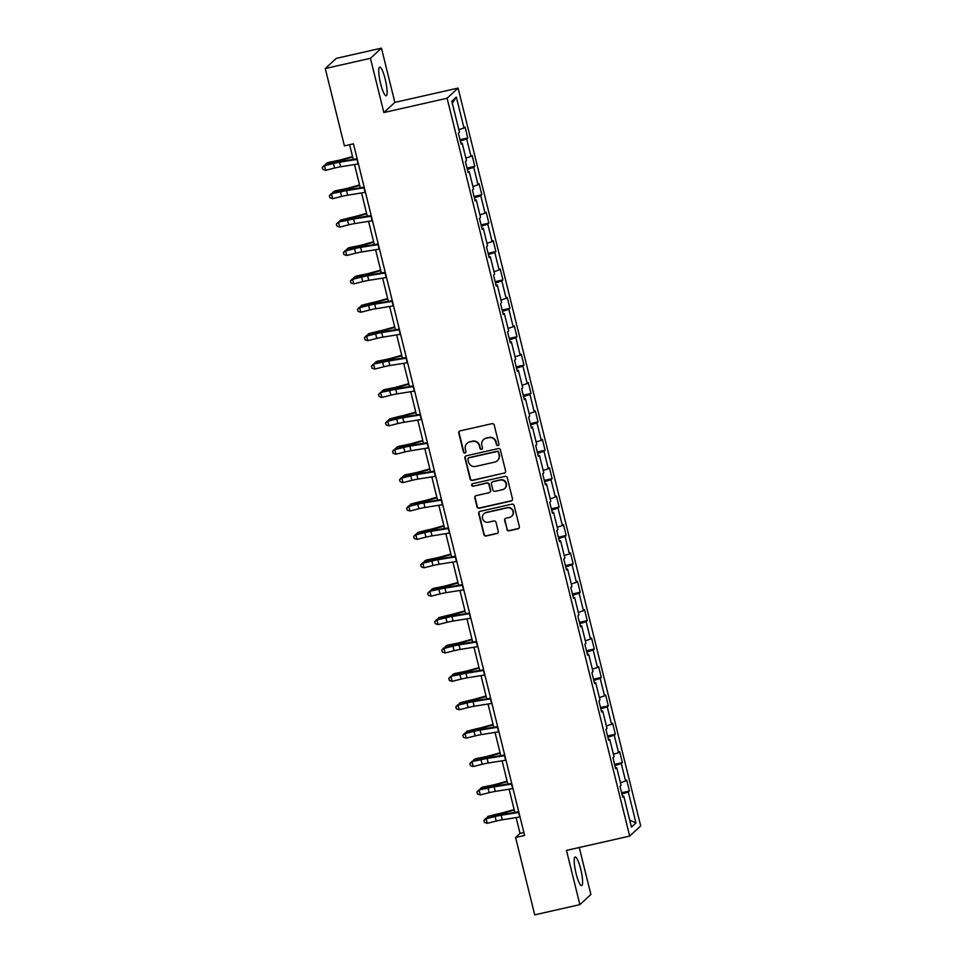 <?xml version="1.0" encoding="UTF-8"?>
<svg xmlns="http://www.w3.org/2000/svg" width="963" height="963" viewBox="0 0 963 963"><rect width="100%" height="100%" fill="white"/><g stroke="black" fill="none" stroke-linecap="round" stroke-linejoin="round"><path stroke-width="1.44" d="M497.991 445.556A1.3 1.264 -132.7 0 0 498.918 444.027L494.224 425.044A1.854 1.806 -132.7 0 0 492.009 423.66L460.097 430.882A1.854 1.806 -132.7 0 0 458.761 433.073L463.456 452.056A1.3 1.264 -132.7 0 0 465.574 452.718A1.3 1.264 -132.7 0 0 465.948 451.491L465.334 449.035A5.922 5.79 -132.7 0 1 469.595 442.029L472.255 441.427A5.922 5.79 -132.7 0 1 479.345 445.869L479.947 448.325A1.3 1.264 -132.7 0 0 482.066 448.987A1.3 1.264 -132.7 0 0 482.439 447.759L481.825 445.303A5.922 5.79 -132.7 0 1 486.086 438.297L488.747 437.708A5.922 5.79 -132.7 0 1 495.837 442.137L496.439 444.593A1.3 1.264 -132.7 0 0 497.991 445.556M483.486 439.67L483.775 439.393A5.922 5.79 -132.7 0 1 486.387 438.033L489.048 437.431A5.922 5.79 -132.7 0 1 496.126 441.861L496.739 444.316A1.3 1.264 -132.7 0 0 498.702 445.111M459.435 431.183A1.854 1.806 -132.7 0 0 459.062 432.796L463.757 451.779A1.3 1.264 -132.7 0 0 465.719 452.574M466.995 443.401L467.284 443.124A5.922 5.79 -132.7 0 1 469.896 441.752L472.556 441.162A5.922 5.79 -132.7 0 1 479.634 445.592L480.248 448.048A1.3 1.264 -132.7 0 0 482.21 448.842M580.725 869.204A14.71 2.757 77.3 0 0 575.152 856.998A14.71 2.757 77.3 0 0 576.079 873.489A14.71 2.757 77.3 0 0 581.64 885.683A14.71 2.757 77.3 0 0 580.725 869.204M385.236 79.303A14.71 2.757 77.3 0 0 379.675 67.097A14.71 2.757 77.3 0 0 380.602 83.588A14.71 2.757 77.3 0 0 386.163 95.782A14.71 2.757 77.3 0 0 385.236 79.303M506.863 529.433A1.854 1.806 -132.7 0 0 509.078 530.83L518.034 528.795A1.854 1.806 -132.7 0 0 519.358 526.617L514.146 505.527A1.854 1.806 -132.7 0 0 511.931 504.143L480.007 511.365A1.854 1.806 -132.7 0 0 478.683 513.556L483.895 534.634A1.854 1.806 -132.7 0 0 486.11 536.018L496.932 533.574A1.854 1.806 -132.7 0 0 498.256 531.383L496.029 522.367A1.854 1.806 -132.7 0 0 493.814 520.971L488.446 522.187A4.947 4.839 -132.7 0 1 483.908 513.773A4.947 4.839 -132.7 0 1 486.086 512.629L507.092 507.874A4.947 4.839 -132.7 0 1 511.642 516.3A4.947 4.839 -132.7 0 1 509.463 517.432L505.96 518.226A1.854 1.806 -132.7 0 0 504.624 520.417L507.152 529.169A1.854 1.806 -132.7 0 0 509.367 530.553L518.323 528.518A1.854 1.806 -132.7 0 0 518.985 528.23M566.461 850.401L579.882 904.63L534.718 914.85L515.578 837.497L524.606 835.451L353.445 143.836L344.417 145.882L325.277 68.529L370.442 58.31L383.864 112.551L447.085 98.25L629.682 836.101L566.461 850.401M504.275 473.242A1.854 1.806 -132.7 0 0 505.611 471.051L500.399 449.974A1.854 1.806 -132.7 0 0 498.184 448.589L466.261 455.8A1.854 1.806 -132.7 0 0 464.924 457.991L470.149 479.068A1.854 1.806 -132.7 0 0 472.364 480.453L504.576 472.965A1.854 1.806 -132.7 0 0 505.238 472.664M507.272 477.744L512.485 498.834A1.854 1.806 -132.7 0 1 511.16 501.013L479.237 508.235A1.854 1.806 -132.7 0 1 477.022 506.851L474.783 497.835A1.854 1.806 -132.7 0 1 476.119 495.644L489.06 492.719A1.854 1.806 -132.7 0 0 490.396 490.528L488.915 484.545A1.854 1.806 -132.7 0 0 486.7 483.161L473.218 486.207A1.3 1.264 -132.7 0 1 472.039 484.004A1.3 1.264 -132.7 0 1 472.604 483.703L505.057 476.36A1.854 1.806 -132.7 0 1 507.272 477.744M447.085 98.25L458.087 88.09L640.696 825.941L629.682 836.101M621.604 792.742L629.393 790.984L626.684 780.054L625.601 781.065L621.279 763.587L622.363 762.588L619.666 751.67L618.583 752.669L614.25 735.202L615.345 734.191L612.637 723.273L611.553 724.272L607.232 706.806L608.315 705.807L605.607 694.877L604.523 695.888L600.202 678.409L601.285 677.41L598.589 666.492L597.493 667.491L593.172 650.013L594.255 649.014L591.559 638.096L590.475 639.095L586.142 621.629L587.237 620.629L584.529 609.699L583.446 610.711L579.124 593.232L580.208 592.233L577.499 581.315L576.416 582.314L572.094 564.836L573.178 563.837L570.481 552.918L569.398 553.918L565.064 536.451L566.148 535.44L563.451 524.522L562.368 525.533L558.046 508.055L559.13 507.056L556.421 496.138L555.338 497.137L551.017 479.658L552.1 478.659L549.404 467.741L548.308 468.74L543.987 451.274L545.07 450.263L542.374 439.345L541.29 440.344L536.957 422.877L538.052 421.878L535.344 410.948L534.26 411.959L529.939 394.481L531.022 393.482L528.314 382.564L527.23 383.563L522.909 366.096L523.992 365.085L521.296 354.167L520.201 355.166L515.879 337.7L516.962 336.701L514.266 325.771L513.183 326.782L508.861 309.304L509.945 308.304L507.236 297.386L506.153 298.386L501.831 280.919L502.915 279.908L500.218 268.99L499.123 269.989L494.801 252.523L495.885 251.524L493.188 240.594L492.105 241.605L487.772 224.126L488.867 223.127L486.159 212.209L485.075 213.208L480.754 195.73L481.837 194.731L479.129 183.813L478.045 184.812L473.724 167.345L474.807 166.334L472.111 155.416L471.015 156.427L466.694 138.949L467.777 137.95L465.081 127.032L463.997 128.031L456.342 97.082L451.816 101.259L459.471 132.208L458.388 133.207L461.096 144.125L462.18 143.126L460.868 143.246M629.393 790.984L628.309 791.983L635.965 822.92L631.439 827.097L623.783 796.16L622.7 797.159L619.991 786.241L621.087 785.242L616.753 767.764L615.67 768.763L612.974 757.845L614.057 756.846L609.735 739.367L608.652 740.378L605.944 729.46L607.027 728.449L602.706 710.983L601.622 711.982L598.914 701.064L600.009 700.065L595.676 682.586L594.592 683.586L591.896 672.668L592.979 671.668L588.658 654.19L587.562 655.201L584.866 644.271L585.949 643.272L581.628 625.806L580.545 626.805L577.836 615.887L578.919 614.876L574.598 597.409L573.515 598.408L570.806 587.49L571.902 586.491L567.568 569.013L566.485 570.024L563.788 559.094L564.872 558.095L560.55 540.628L559.467 541.627L556.758 530.709L557.842 529.698L553.52 512.232L552.437 513.231L549.729 502.313L550.824 501.314L546.49 483.835L545.407 484.846L542.711 473.916L543.794 472.917L539.473 455.451L538.377 456.45L535.681 445.532L536.764 444.521L532.443 427.054L531.359 428.054L528.651 417.135L529.734 416.136L525.413 398.658L524.329 399.657L521.621 388.739L522.716 387.74L518.383 370.261L517.3 371.273L514.603 360.355L515.687 359.343L511.365 341.877L510.282 342.876L507.573 331.958L508.657 330.959L504.335 313.481L503.252 314.48L500.543 303.562L501.627 302.563L497.305 285.084L496.222 286.095L493.525 275.165L494.609 274.166L490.287 256.7L489.192 257.699L486.496 246.781L487.579 245.77L483.257 228.303L482.174 229.302L479.466 218.384L480.549 217.385L476.228 199.907L475.144 200.918L472.436 189.988L473.531 188.989L469.198 171.522L468.114 172.521L465.418 161.603L466.501 160.592L462.18 143.126M620.461 782.726L625.601 781.065M614.9 765.657L621.279 763.587M616.753 767.764L615.453 767.884M613.431 754.342L618.583 752.669M607.882 737.273L614.25 735.202M609.735 739.367L608.423 739.488M606.413 725.946L611.553 724.272M600.852 708.876L607.232 706.806M602.706 710.983L601.406 711.091M599.383 697.549L604.523 695.888M593.822 680.48L600.202 678.409M595.676 682.586L594.376 682.707M592.353 669.165L597.493 667.491M586.804 652.083L593.172 650.013M588.658 654.19L587.346 654.31M585.335 640.768L590.475 639.095M579.774 623.699L586.142 621.629M581.628 625.806L580.316 625.914M578.306 612.372L583.446 610.711M572.744 595.303L579.124 593.232M574.598 597.409L573.298 597.529M571.276 583.987L576.416 582.314M565.714 566.906L572.094 564.836M567.568 569.013L566.268 569.133M564.246 555.591L569.398 553.918M558.696 538.522L565.064 536.451M560.55 540.628L559.238 540.737M557.228 527.194L562.368 525.533M551.667 510.125L558.046 508.055M553.52 512.232L552.22 512.352M550.198 498.81L555.338 497.137M544.637 481.729L551.017 479.658M546.49 483.835L545.19 483.956M543.168 470.413L548.308 468.74M537.619 453.344L543.987 451.274M539.473 455.451L538.161 455.559M536.15 442.017L541.29 440.344M530.589 424.948L536.957 422.877M532.443 427.054L531.131 427.163M529.12 413.621L534.26 411.959M523.559 396.551L529.939 394.481M525.413 398.658L524.113 398.778M522.09 385.236L527.23 383.563M516.529 368.167L522.909 366.096M518.383 370.261L517.083 370.382M515.061 356.84L520.201 355.166M509.511 339.77L515.879 337.7M511.365 341.877L510.053 341.985M508.043 328.443L513.183 326.782M502.481 311.374L508.861 309.304M504.335 313.481L503.035 313.601M501.013 300.059L506.153 298.386M495.451 282.99L501.831 280.919M497.305 285.084L496.005 285.204M493.983 271.662L499.123 269.989M488.422 254.593L494.801 252.523M490.287 256.7L488.975 256.808M486.965 243.266L492.105 241.605M481.404 226.197L487.772 224.126M483.257 228.303L481.945 228.424M479.935 214.881L485.075 213.208M474.374 197.8L480.754 195.73M476.228 199.907L474.928 200.027M472.905 186.485L478.045 184.812M467.344 169.416L473.724 167.345M469.198 171.522L467.898 171.631M465.875 158.088L471.015 156.427M460.326 141.019L466.694 138.949M458.857 129.704L463.997 128.031M452.297 103.21L456.342 97.082M383.864 112.551L394.866 102.391L381.444 48.15L370.442 58.31M381.444 48.15L336.28 58.37L325.277 68.529M579.882 904.63L590.885 894.471L579.257 847.5M394.866 102.391L458.087 88.09M516.132 817.587L520.032 833.38L515.578 837.497M349.605 144.703L353.24 159.377M354.516 164.553L360.27 187.773M361.546 192.937L367.288 216.169M368.564 221.334L374.318 244.566M375.594 249.73L381.348 272.95M382.624 278.114L388.366 301.347M389.654 306.511L395.396 329.743M396.672 334.907L402.426 358.128M403.702 363.292L409.456 386.524M410.732 391.688L416.473 414.921M417.749 420.085L423.503 443.305M424.779 448.481L430.533 471.701M431.809 476.866L437.551 500.098M438.839 505.262L444.581 528.482M445.857 533.658L451.611 556.879M452.887 562.043L458.641 585.275M459.917 590.439L465.659 613.66M466.935 618.836L472.689 642.056M473.965 647.22L479.718 670.453M480.994 675.617L486.736 698.849M488.024 704.013L493.766 727.234M495.042 732.398L500.796 755.63M502.072 760.794L507.826 784.026M509.102 789.191L514.844 812.411M629.718 820.151L635.965 822.92M621.929 794.054L628.309 791.983M623.783 796.16L622.483 796.269M523.872 832.514L520.032 833.38M460.001 139.707L467.777 137.95M467.019 168.104L474.807 166.334M474.049 196.488L481.837 194.731M481.079 224.885L488.867 223.127M488.109 253.281L495.885 251.524M495.126 281.665L502.915 279.908M502.156 310.062L509.945 308.304M509.186 338.458L516.962 336.701M516.204 366.855L523.992 365.085M523.234 395.239L531.022 393.482M530.264 423.636L538.052 421.878M537.294 452.032L545.07 450.263M544.312 480.417L552.1 478.659M551.342 508.813L559.13 507.056M558.371 537.21L566.148 535.44M565.389 565.594L573.178 563.837M572.419 593.99L580.208 592.233M579.449 622.387L587.237 620.629M586.479 650.771L594.255 649.014M593.497 679.168L601.285 677.41M600.527 707.564L608.315 705.807M607.557 735.961L615.345 734.191M614.575 764.345L622.363 762.588M465.598 456.101A1.854 1.806 -132.7 0 0 465.225 457.714L470.45 478.792A1.854 1.806 -132.7 0 0 472.664 480.188L504.576 472.965M498.401 452.502A1.3 1.264 -132.7 0 0 496.848 451.527L468.825 457.858A1.3 1.264 -132.7 0 0 467.898 459.399L468.536 461.987A5.922 5.79 -132.7 0 0 475.626 466.417L494.777 462.084A5.922 5.79 -132.7 0 0 499.039 455.09L498.69 452.225A1.3 1.264 -132.7 0 0 497.149 451.25L496.848 451.527M468.259 458.159L468.56 457.882A1.3 1.264 -132.7 0 1 469.125 457.594L497.149 451.25M497.377 460.723L497.678 460.446A5.922 5.79 -132.7 0 0 499.34 454.813L499.039 455.09M498.69 452.225L499.34 454.813M475.457 495.945A1.854 1.806 -132.7 0 0 475.084 497.558L477.323 506.574A1.854 1.806 -132.7 0 0 479.538 507.958L511.449 500.748A1.854 1.806 -132.7 0 0 512.111 500.447M489.878 492.286L490.179 492.009A1.854 1.806 -132.7 0 0 490.697 490.251L489.216 484.269A1.854 1.806 -132.7 0 0 487.001 482.884L473.218 486.207M472.195 483.871A1.3 1.264 -132.7 0 0 473.519 485.93M502.493 489.673A4.947 4.839 -132.7 0 0 505.599 482.644A4.947 4.839 -132.7 0 0 500.134 480.116L492.731 481.789A1.854 1.806 -132.7 0 0 491.395 483.98L492.875 489.962A1.854 1.806 -132.7 0 0 495.09 491.347L502.493 489.673M504.672 488.53L504.973 488.265A4.947 4.839 -132.7 0 0 500.423 479.839L500.134 480.116M491.912 482.222L492.213 481.945A1.854 1.806 -132.7 0 1 493.02 481.524L500.423 479.839M505.298 518.527A1.854 1.806 -132.7 0 0 504.925 520.14L507.152 529.169M511.642 516.3L511.931 516.024A4.947 4.839 -132.7 0 0 507.393 507.609L507.092 507.874M483.908 513.773L484.208 513.496A4.947 4.839 -132.7 0 1 486.375 512.352L507.393 507.609M479.357 511.666A1.854 1.806 -132.7 0 0 478.972 513.279L484.196 534.357A1.854 1.806 -132.7 0 0 486.411 535.741L497.221 533.297A1.854 1.806 -132.7 0 0 497.883 532.996M352.53 156.524L342.708 159.292A9.425 0.999 166.1 0 1 336.376 160.821L328.082 162.47L326.361 163.361L334.643 161.712A14.144 1.493 -13.9 0 0 344.14 159.425L352.663 157.029M325.061 165.094L326.361 163.361L326.686 164.697M358.417 163.927A6.597 0.698 166.1 0 1 358.092 163.975L340.661 166.768A9.425 0.999 -13.9 0 0 334.594 168.043L325.663 170.295L324.543 165.744L322.304 167.393L322.87 169.392L322.424 167.574M357.297 159.377A6.597 0.698 166.1 0 1 356.96 159.425L339.542 162.217A9.425 0.999 -13.9 0 0 333.475 163.493L324.543 165.744L333.198 163.06A14.144 1.493 166.1 0 1 342.298 161.134L357.141 158.751M324.266 165.299L322.304 167.393M322.87 169.392L325.663 170.295M359.56 184.92L349.738 187.689A9.425 0.999 166.1 0 1 343.406 189.217L335.112 190.867L333.391 191.757L341.672 190.108A14.144 1.493 -13.9 0 0 351.17 187.821L359.681 185.426M332.091 193.491L333.391 191.757L333.716 193.082M366.59 213.317L356.755 216.085A9.425 0.999 166.1 0 1 350.424 217.602L340.408 220.154L348.702 218.505A14.144 1.493 -13.9 0 0 358.2 216.218L366.71 213.822M339.108 221.887L340.408 220.154L340.746 221.478M365.446 192.311A6.597 0.698 166.1 0 1 365.121 192.371L347.691 195.164A9.425 0.999 -13.9 0 0 341.624 196.44L332.692 198.691L331.573 194.141L329.334 195.79L329.9 197.788L329.442 195.971M364.315 187.761A6.597 0.698 166.1 0 1 363.99 187.821L346.572 190.614A9.425 0.999 -13.9 0 0 340.505 191.89L331.284 193.695L340.228 191.444A14.144 1.493 166.1 0 1 349.316 189.53L364.17 187.147M331.284 193.695L329.334 195.79M329.9 197.788L332.692 198.691M372.476 220.708A6.597 0.698 166.1 0 1 372.139 220.756L354.721 223.548A9.425 0.999 -13.9 0 0 348.654 224.836L339.722 227.075L338.591 222.525L336.364 224.186L336.918 226.173L336.472 224.355M371.345 216.157A6.597 0.698 166.1 0 1 371.02 216.206L353.59 218.998A9.425 0.999 -13.9 0 0 347.523 220.286L338.314 222.092L347.246 219.841A14.144 1.493 166.1 0 1 356.346 217.927L371.188 215.543M338.314 222.092L336.364 224.186M336.918 226.173L339.722 227.075M373.608 241.701L363.785 244.47A9.425 0.999 166.1 0 1 357.454 245.998L349.172 247.647L347.438 248.538L355.72 246.889A14.144 1.493 -13.9 0 0 365.218 244.602L373.74 242.207M346.138 250.284L347.438 248.538L347.763 249.874M380.638 270.097L370.815 272.866A9.425 0.999 166.1 0 1 364.483 274.395L356.19 276.044L354.468 276.935L362.75 275.286A14.144 1.493 -13.9 0 0 372.248 272.998L380.758 270.603M353.168 278.668L354.468 276.935L354.793 278.259M387.668 298.494L377.833 301.263A9.425 0.999 166.1 0 1 371.501 302.779L361.486 305.331L369.78 303.682A14.144 1.493 -13.9 0 0 379.278 301.395L387.788 298.999M360.198 307.065L361.486 305.331L361.823 306.655M379.494 249.104A6.597 0.698 166.1 0 1 379.169 249.152L361.751 251.945A9.425 0.999 -13.9 0 0 355.684 253.221L346.752 255.472L345.621 250.922L343.382 252.571L343.947 254.569L343.502 252.751M378.375 244.554A6.597 0.698 166.1 0 1 378.05 244.602L360.619 247.395A9.425 0.999 -13.9 0 0 354.553 248.671L345.621 250.922L354.276 248.237A14.144 1.493 166.1 0 1 363.376 246.311L378.218 243.94M345.344 250.476L343.382 252.571M343.947 254.569L346.752 255.472M386.524 277.488A6.597 0.698 166.1 0 1 386.199 277.549L368.769 280.341A9.425 0.999 -13.9 0 0 362.702 281.617L353.77 283.868L352.651 279.318L350.412 280.967L350.977 282.966L350.52 281.148M385.393 272.938A6.597 0.698 166.1 0 1 385.068 272.998L367.649 275.791A9.425 0.999 -13.9 0 0 361.582 277.067L352.651 279.318L361.306 276.622A14.144 1.493 166.1 0 1 370.406 274.708L385.248 272.324M352.374 278.873L350.412 280.967M350.977 282.966L353.77 283.868M393.554 305.885A6.597 0.698 166.1 0 1 393.229 305.933L375.799 308.738A9.425 0.999 -13.9 0 0 369.732 310.014L360.8 312.253L359.668 307.703L357.442 309.364L358.007 311.362L357.55 309.532M392.423 301.335A6.597 0.698 166.1 0 1 392.097 301.383L374.667 304.188A9.425 0.999 -13.9 0 0 368.612 305.464L359.668 307.703L368.323 305.018A14.144 1.493 166.1 0 1 377.424 303.104L392.278 300.721M359.392 307.269L357.442 309.364M358.007 311.362L360.8 312.253M394.686 326.89L384.863 329.647A9.425 0.999 166.1 0 1 378.531 331.176L368.516 333.716L376.81 332.079A14.144 1.493 -13.9 0 0 386.295 329.791L394.818 327.384M367.216 335.461L368.516 333.716L368.841 335.052M400.572 334.281A6.597 0.698 166.1 0 1 400.247 334.33L382.829 337.122A9.425 0.999 -13.9 0 0 376.762 338.41L367.83 340.649L366.698 336.099L364.471 337.748L365.025 339.746L364.58 337.929M399.452 329.731A6.597 0.698 166.1 0 1 399.127 329.779L381.697 332.572A9.425 0.999 -13.9 0 0 375.63 333.86L366.698 336.099L375.353 333.415A14.144 1.493 166.1 0 1 384.454 331.489L399.296 329.117M366.421 335.654L364.471 337.748M365.025 339.746L367.83 340.649M401.715 355.275L391.893 358.043A9.425 0.999 166.1 0 1 385.561 359.572L377.267 361.221L375.546 362.112L383.828 360.463A14.144 1.493 -13.9 0 0 393.325 358.176L401.848 355.78M374.246 363.845L375.546 362.112L375.871 363.436M407.602 362.666A6.597 0.698 166.1 0 1 407.277 362.726L389.846 365.519A9.425 0.999 -13.9 0 0 383.792 366.795L374.848 369.046L373.728 364.496L371.489 366.145L372.055 368.143L371.61 366.325M406.482 358.116A6.597 0.698 166.1 0 1 406.145 358.176L388.727 360.969A9.425 0.999 -13.9 0 0 382.66 362.244L373.451 364.05L382.383 361.799A14.144 1.493 166.1 0 1 391.484 359.885L406.326 357.502M373.451 364.05L371.489 366.145M372.055 368.143L374.848 369.046M408.745 383.671L398.923 386.44A9.425 0.999 166.1 0 1 392.591 387.957L384.297 389.606L382.576 390.509L390.858 388.859A14.144 1.493 -13.9 0 0 400.355 386.572L408.866 384.177M381.276 392.242L382.576 390.509L382.901 391.833M414.632 391.062A6.597 0.698 166.1 0 1 414.307 391.122L396.876 393.915A9.425 0.999 -13.9 0 0 390.809 395.191L381.878 397.43L380.758 392.88L378.519 394.541L379.085 396.539L378.628 394.71M413.5 386.512A6.597 0.698 166.1 0 1 413.175 386.572L395.757 389.365A9.425 0.999 -13.9 0 0 389.69 390.641L380.469 392.447L389.413 390.196A14.144 1.493 166.1 0 1 398.501 388.282L413.356 385.898M380.469 392.447L378.519 394.541M379.085 396.539L381.878 397.43M415.775 412.068L405.941 414.824A9.425 0.999 166.1 0 1 399.609 416.353L389.594 418.905L397.888 417.256A14.144 1.493 -13.9 0 0 407.385 414.969L415.896 412.561M388.294 420.638L389.594 418.905L389.931 420.229M421.662 419.459A6.597 0.698 166.1 0 1 421.325 419.507L403.906 422.3A9.425 0.999 -13.9 0 0 397.839 423.588L388.908 425.827L387.776 421.276L385.549 422.926L386.103 424.924L385.657 423.106M420.53 414.909A6.597 0.698 166.1 0 1 420.205 414.957L402.775 417.749A9.425 0.999 -13.9 0 0 396.708 419.037L387.776 421.276L396.431 418.592A14.144 1.493 166.1 0 1 405.531 416.666L420.374 414.295M387.499 420.831L385.549 422.926M386.103 424.924L388.908 425.827M422.793 440.452L412.971 443.221A9.425 0.999 166.1 0 1 406.639 444.75L398.357 446.399L396.624 447.289L404.905 445.64A14.144 1.493 -13.9 0 0 414.403 443.353L422.926 440.958M395.324 449.023L396.624 447.289L396.949 448.614M428.679 447.843A6.597 0.698 166.1 0 1 428.354 447.903L410.936 450.696A9.425 0.999 -13.9 0 0 404.869 451.972L395.937 454.223L394.806 449.673L392.579 451.322L393.133 453.32L392.687 451.503M427.56 443.293A6.597 0.698 166.1 0 1 427.235 443.353L409.805 446.146A9.425 0.999 -13.9 0 0 403.738 447.422L394.806 449.673L403.461 446.988A14.144 1.493 166.1 0 1 412.561 445.062L427.403 442.679M394.529 449.227L392.579 451.322M393.133 453.32L395.937 454.223M429.823 468.849L420 471.617A9.425 0.999 166.1 0 1 413.669 473.134L405.375 474.783L403.653 475.686L411.935 474.037A14.144 1.493 -13.9 0 0 421.433 471.75L429.943 469.354M402.353 477.419L403.653 475.686L403.979 477.01M435.709 476.24A6.597 0.698 166.1 0 1 435.384 476.3L417.954 479.093A9.425 0.999 -13.9 0 0 411.887 480.368L402.955 482.619L401.836 478.069L399.597 479.718L400.163 481.717L399.705 479.899M434.59 471.689A6.597 0.698 166.1 0 1 434.253 471.75L416.835 474.542A9.425 0.999 -13.9 0 0 410.768 475.818L401.836 478.069L410.491 475.373A14.144 1.493 166.1 0 1 419.591 473.459L434.433 471.076M401.559 477.624L399.597 479.718M400.163 481.717L402.955 482.619M436.853 497.245L427.018 500.014A9.425 0.999 166.1 0 1 420.687 501.53L410.671 504.082L418.965 502.433A14.144 1.493 -13.9 0 0 428.463 500.146L436.973 497.751M409.383 505.816L410.671 504.082L411.008 505.406M442.739 504.636A6.597 0.698 166.1 0 1 442.414 504.684L424.984 507.477A9.425 0.999 -13.9 0 0 418.917 508.765L409.985 511.004L408.854 506.454L406.627 508.103L407.193 510.101L406.735 508.283M441.608 500.086A6.597 0.698 166.1 0 1 441.283 500.134L423.852 502.927A9.425 0.999 -13.9 0 0 417.798 504.215L408.854 506.454L417.509 503.769A14.144 1.493 166.1 0 1 426.609 501.843L441.463 499.472M408.577 506.008L406.627 508.103M407.193 510.101L409.985 511.004M443.871 525.629L434.048 528.398A9.425 0.999 166.1 0 1 427.716 529.927L417.701 532.467L425.995 530.818A14.144 1.493 -13.9 0 0 435.481 528.531L444.003 526.135M416.401 534.2L417.701 532.467L418.026 533.803M449.757 533.021A6.597 0.698 166.1 0 1 449.432 533.081L432.014 535.873A9.425 0.999 -13.9 0 0 425.947 537.149L417.015 539.4L415.884 534.85L413.657 536.499L414.21 538.498L413.765 536.68M448.638 528.47A6.597 0.698 166.1 0 1 448.313 528.531L430.882 531.323A9.425 0.999 -13.9 0 0 424.815 532.599L415.884 534.85L424.539 532.166A14.144 1.493 166.1 0 1 433.639 530.24L448.481 527.856M415.607 534.405L413.657 536.499M414.21 538.498L417.015 539.4M450.901 554.026L441.078 556.795A9.425 0.999 166.1 0 1 434.746 558.323L426.453 559.972L424.731 560.863L433.013 559.214A14.144 1.493 -13.9 0 0 442.511 556.927L451.033 554.532M423.431 562.597L424.731 560.863L425.056 562.187M456.787 561.417A6.597 0.698 166.1 0 1 456.462 561.477L439.032 564.27A9.425 0.999 -13.9 0 0 432.977 565.546L424.033 567.797L422.913 563.247L420.675 564.896L421.24 566.894L420.795 565.076M455.668 556.867A6.597 0.698 166.1 0 1 455.33 556.927L437.912 559.72A9.425 0.999 -13.9 0 0 431.845 560.996L422.913 563.247L431.568 560.55A14.144 1.493 166.1 0 1 440.669 558.636L455.511 556.253M422.637 562.801L420.675 564.896M421.24 566.894L424.033 567.797M457.931 582.422L448.108 585.191A9.425 0.999 166.1 0 1 441.776 586.708L433.482 588.357L431.761 589.26L440.043 587.611A14.144 1.493 -13.9 0 0 449.54 585.323L458.051 582.928M430.461 590.993L431.761 589.26L432.086 590.584M463.817 589.813A6.597 0.698 166.1 0 1 463.492 589.862L446.062 592.654A9.425 0.999 -13.9 0 0 439.995 593.942L431.063 596.181L429.943 591.631L427.704 593.292L428.27 595.278L427.813 593.461M462.685 585.263A6.597 0.698 166.1 0 1 462.36 585.311L444.942 588.104A9.425 0.999 -13.9 0 0 438.875 589.392L429.654 591.198L438.598 588.947A14.144 1.493 166.1 0 1 447.687 587.033L462.541 584.649M429.654 591.198L427.704 593.292M428.27 595.278L431.063 596.181M464.96 610.807L455.126 613.575A9.425 0.999 166.1 0 1 448.794 615.104L438.779 617.644L447.073 615.995A14.144 1.493 -13.9 0 0 456.57 613.708L465.081 611.312M437.479 619.39L438.779 617.644L439.116 618.98M470.847 618.21A6.597 0.698 166.1 0 1 470.51 618.258L453.091 621.051A9.425 0.999 -13.9 0 0 447.025 622.327L438.093 624.578L436.961 620.028L434.734 621.677L435.288 623.675L434.843 621.857M469.715 613.66A6.597 0.698 166.1 0 1 469.39 613.708L451.96 616.501A9.425 0.999 -13.9 0 0 445.893 617.777L436.961 620.028L445.616 617.343A14.144 1.493 166.1 0 1 454.717 615.417L469.559 613.046M436.684 619.582L434.734 621.677M435.288 623.675L438.093 624.578M471.978 639.203L462.156 641.972A9.425 0.999 166.1 0 1 455.824 643.501L447.542 645.15L445.809 646.041L454.091 644.391A14.144 1.493 -13.9 0 0 463.588 642.104L472.111 639.709M444.509 647.774L445.809 646.041L446.134 647.365M477.865 646.594A6.597 0.698 166.1 0 1 477.54 646.655L460.121 649.447A9.425 0.999 -13.9 0 0 454.055 650.723L445.123 652.974L443.991 648.424L441.764 650.073L442.318 652.071L441.873 650.254M476.745 642.044A6.597 0.698 166.1 0 1 476.42 642.104L458.99 644.897A9.425 0.999 -13.9 0 0 452.923 646.173L443.991 648.424L452.646 645.728A14.144 1.493 166.1 0 1 461.746 643.814L476.589 641.43M443.714 647.979L441.764 650.073M442.318 652.071L445.123 652.974M479.008 667.6L469.186 670.368A9.425 0.999 166.1 0 1 462.854 671.885L454.56 673.534L452.839 674.437L461.121 672.788A14.144 1.493 -13.9 0 0 470.618 670.501L479.129 668.105M451.539 676.17L452.839 674.437L453.164 675.761M484.895 674.991A6.597 0.698 166.1 0 1 484.57 675.039L467.139 677.844A9.425 0.999 -13.9 0 0 461.072 679.12L452.141 681.359L451.021 676.808L448.782 678.47L449.348 680.468L448.902 678.638M483.775 670.441A6.597 0.698 166.1 0 1 483.438 670.489L466.02 673.293A9.425 0.999 -13.9 0 0 459.953 674.569L450.744 676.375L459.676 674.124A14.144 1.493 166.1 0 1 468.776 672.21L483.619 669.827M450.744 676.375L448.782 678.47M449.348 680.468L452.141 681.359M486.038 695.996L476.204 698.753A9.425 0.999 166.1 0 1 469.872 700.282L459.857 702.821L468.15 701.172A14.144 1.493 -13.9 0 0 477.648 698.897L486.159 696.49M458.569 704.567L459.857 702.821L460.194 704.158M491.924 703.387A6.597 0.698 166.1 0 1 491.599 703.435L474.169 706.228A9.425 0.999 -13.9 0 0 468.102 707.516L459.17 709.755L458.039 705.205L455.812 706.854L456.378 708.852L455.92 707.035M490.793 698.837A6.597 0.698 166.1 0 1 490.468 698.885L473.038 701.678A9.425 0.999 -13.9 0 0 466.983 702.966L458.039 705.205L466.694 702.521A14.144 1.493 166.1 0 1 475.794 700.595L490.649 698.223M457.762 704.76L455.812 706.854M456.378 708.852L459.17 709.755M493.068 724.381L483.233 727.149A9.425 0.999 166.1 0 1 476.902 728.678L466.886 731.218L475.18 729.569A14.144 1.493 -13.9 0 0 484.678 727.282L493.188 724.886M465.586 732.951L466.886 731.218L467.211 732.542M498.954 731.772A6.597 0.698 166.1 0 1 498.617 731.832L481.199 734.625A9.425 0.999 -13.9 0 0 475.132 735.901L466.2 738.152L465.069 733.601L462.842 735.25L463.396 737.249L462.95 735.431M497.823 727.221A6.597 0.698 166.1 0 1 497.498 727.282L480.068 730.074A9.425 0.999 -13.9 0 0 474.001 731.35L465.069 733.601L473.724 730.905A14.144 1.493 166.1 0 1 482.824 728.991L497.666 726.608M464.792 733.156L462.842 735.25M463.396 737.249L466.2 738.152M500.086 752.777L490.263 755.546A9.425 0.999 166.1 0 1 483.932 757.062L475.638 758.712L473.916 759.614L482.198 757.965A14.144 1.493 -13.9 0 0 491.696 755.678L500.218 753.283M472.616 761.348L473.916 759.614L474.241 760.939M505.972 760.168A6.597 0.698 166.1 0 1 505.647 760.228L488.217 763.021A9.425 0.999 -13.9 0 0 482.162 764.297L473.218 766.536L472.099 761.986L469.86 763.647L470.426 765.645L469.98 763.815M504.853 755.618A6.597 0.698 166.1 0 1 504.516 755.678L487.097 758.471A9.425 0.999 -13.9 0 0 481.031 759.747L471.822 761.552L480.754 759.301A14.144 1.493 166.1 0 1 489.854 757.387L504.696 755.004M471.822 761.552L469.86 763.647M470.426 765.645L473.218 766.536M507.116 781.174L497.293 783.93A9.425 0.999 166.1 0 1 490.961 785.459L482.668 787.108L480.946 788.011L489.228 786.362A14.144 1.493 -13.9 0 0 498.726 784.075L507.236 781.667M479.646 789.744L480.946 788.011L481.271 789.335M513.002 788.565A6.597 0.698 166.1 0 1 512.677 788.613L495.247 791.405A9.425 0.999 -13.9 0 0 489.18 792.693L480.248 794.932L479.129 790.382L476.89 792.031L477.455 794.03L476.998 792.212M511.871 784.014A6.597 0.698 166.1 0 1 511.546 784.063L494.127 786.855A9.425 0.999 -13.9 0 0 488.06 788.143L478.84 789.937L487.784 787.698A14.144 1.493 166.1 0 1 496.872 785.772L511.726 783.4M478.84 789.937L476.89 792.031M477.455 794.03L480.248 794.932M514.146 809.558L504.311 812.327A9.425 0.999 166.1 0 1 497.979 813.855L487.964 816.395L496.258 814.746A14.144 1.493 -13.9 0 0 505.756 812.459L514.266 810.064M486.664 818.129L487.964 816.395L488.301 817.719M520.032 816.949A6.597 0.698 166.1 0 1 519.695 817.009L502.277 819.802A9.425 0.999 -13.9 0 0 496.21 821.078L487.278 823.329L486.146 818.779L483.92 820.428L484.485 822.426L484.028 820.608M518.901 812.399A6.597 0.698 166.1 0 1 518.576 812.459L501.145 815.252A9.425 0.999 -13.9 0 0 495.078 816.528L486.146 818.779L494.801 816.094A14.144 1.493 166.1 0 1 503.902 814.168L518.744 811.785M485.87 818.333L483.92 820.428M484.485 822.426L487.278 823.329M334.643 161.712L334.871 162.639M344.14 159.425L344.477 160.785M340.661 166.768L339.542 162.217M334.594 168.043L333.475 163.493M358.092 163.975L356.96 159.425M341.672 190.108L341.901 191.035M351.17 187.821L351.507 189.181M348.702 218.505L348.931 219.432M358.2 216.218L358.525 217.566M347.691 195.164L346.572 190.614M341.624 196.44L340.505 191.89M365.121 192.371L363.99 187.821M354.721 223.548L353.59 218.998M348.654 224.836L347.523 220.286M372.139 220.756L371.02 216.206M355.72 246.889L355.949 247.828M365.218 244.602L365.555 245.962M362.75 275.286L362.979 276.212M372.248 272.998L372.585 274.359M369.78 303.682L370.009 304.609M379.278 301.395L379.615 302.755M361.751 251.945L360.619 247.395M355.684 253.221L354.553 248.671M379.169 249.152L378.05 244.602M368.769 280.341L367.649 275.791M362.702 281.617L361.582 277.067M386.199 277.549L385.068 272.998M375.799 308.738L374.667 304.188M369.732 310.014L368.612 305.464M393.229 305.933L392.097 301.383M376.81 332.079L377.039 333.005M386.295 329.791L386.632 331.14M382.829 337.122L381.697 332.572M376.762 338.41L375.63 333.86M400.247 334.33L399.127 329.779M383.828 360.463L384.056 361.39M393.325 358.176L393.662 359.536M389.846 365.519L388.727 360.969M383.792 366.795L382.66 362.244M407.277 362.726L406.145 358.176M390.858 388.859L391.086 389.786M400.355 386.572L400.692 387.933M396.876 393.915L395.757 389.365M390.809 395.191L389.69 390.641M414.307 391.122L413.175 386.572M397.888 417.256L398.116 418.183M407.385 414.969L407.722 416.317M403.906 422.3L402.775 417.749M397.839 423.588L396.708 419.037M421.325 419.507L420.205 414.957M404.905 445.64L405.146 446.567M414.403 443.353L414.74 444.713M410.936 450.696L409.805 446.146M404.869 451.972L403.738 447.422M428.354 447.903L427.235 443.353M411.935 474.037L412.164 474.964M421.433 471.75L421.77 473.11M417.954 479.093L416.835 474.542M411.887 480.368L410.768 475.818M435.384 476.3L434.253 471.75M418.965 502.433L419.194 503.36M428.463 500.146L428.8 501.494M424.984 507.477L423.852 502.927M418.917 508.765L417.798 504.215M442.414 504.684L441.283 500.134M425.995 530.818L426.224 531.745M435.481 528.531L435.818 529.891M432.014 535.873L430.882 531.323M425.947 537.149L424.815 532.599M449.432 533.081L448.313 528.531M433.013 559.214L433.242 560.141M442.511 556.927L442.848 558.287M439.032 564.27L437.912 559.72M432.977 565.546L431.845 560.996M456.462 561.477L455.33 556.927M440.043 587.611L440.272 588.537M449.54 585.323L449.877 586.672M446.062 592.654L444.942 588.104M439.995 593.942L438.875 589.392M463.492 589.862L462.36 585.311M447.073 615.995L447.301 616.934M456.57 613.708L456.907 615.068M453.091 621.051L451.96 616.501M447.025 622.327L445.893 617.777M470.51 618.258L469.39 613.708M454.091 644.391L454.331 645.318M463.588 642.104L463.925 643.465M460.121 649.447L458.99 644.897M454.055 650.723L452.923 646.173M477.54 646.655L476.42 642.104M461.121 672.788L461.349 673.715M470.618 670.501L470.955 671.861M467.139 677.844L466.02 673.293M461.072 679.12L459.953 674.569M484.57 675.039L483.438 670.489M468.15 701.172L468.379 702.111M477.648 698.897L477.985 700.245M474.169 706.228L473.038 701.678M468.102 707.516L466.983 702.966M491.599 703.435L490.468 698.885M475.18 729.569L475.409 730.496M484.678 727.282L485.003 728.642M481.199 734.625L480.068 730.074M475.132 735.901L474.001 731.35M498.617 731.832L497.498 727.282M482.198 757.965L482.427 758.892M491.696 755.678L492.033 757.038M488.217 763.021L487.097 758.471M482.162 764.297L481.031 759.747M505.647 760.228L504.516 755.678M489.228 786.362L489.457 787.289M498.726 784.075L499.063 785.423M495.247 791.405L494.127 786.855M489.18 792.693L488.06 788.143M512.677 788.613L511.546 784.063M496.258 814.746L496.487 815.673M505.756 812.459L506.093 813.819M502.277 819.802L501.145 815.252M496.21 821.078L495.078 816.528M519.695 817.009L518.576 812.459"/></g></svg>
